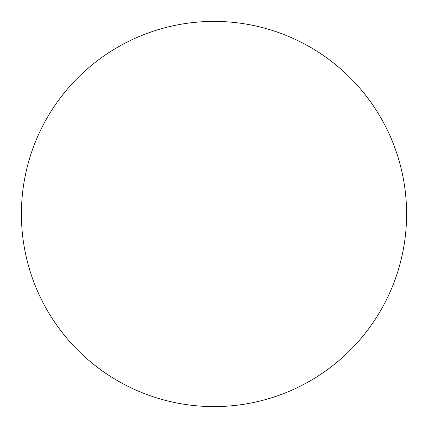 <?xml version="1.0" encoding="UTF-8"?>
<svg xmlns="http://www.w3.org/2000/svg" width="428" height="428" viewBox="0 0 428 428"><rect width="100%" height="100%" fill="white"/><g stroke="black" fill="none" stroke-linecap="round" stroke-linejoin="round"><path stroke-width="0.64" d="M406.6 214A192.6 192.6 0 0 0 214 21.4A192.6 192.6 0 0 0 21.4 214A192.6 192.6 0 0 0 214 406.6A192.6 192.6 0 0 0 406.6 214"/></g></svg>
